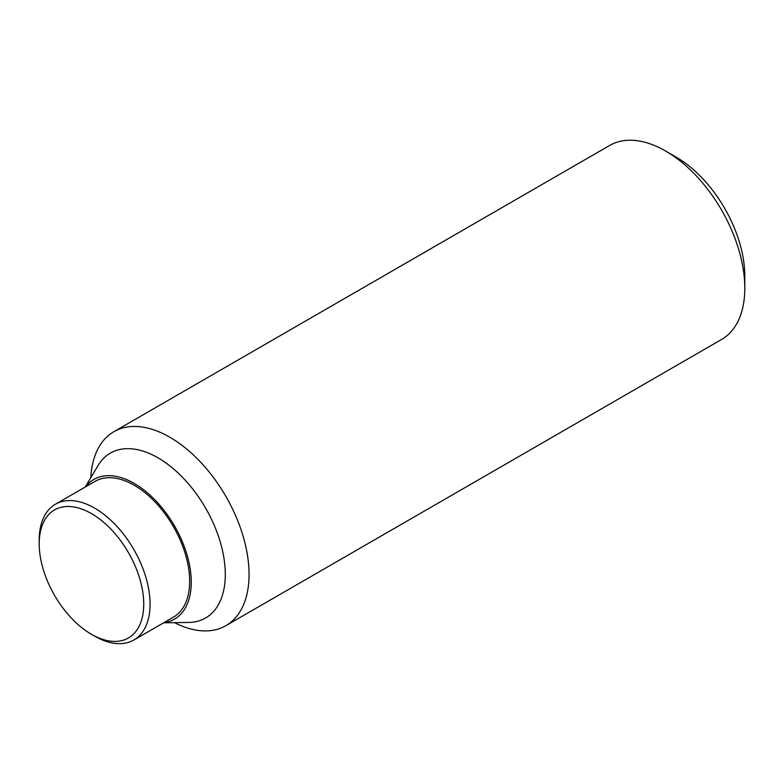 <?xml version="1.0" encoding="UTF-8"?>
<svg xmlns="http://www.w3.org/2000/svg" width="784" height="784" viewBox="0 0 784 784"><rect width="100%" height="100%" fill="white"/><g stroke="black" fill="none" stroke-linecap="round" stroke-linejoin="round"><path stroke-width="1.18" d="M744.8 288.198L744.8 276.027A97.089 56.056 -120 0 0 676.151 157.114A97.089 56.056 -120 0 0 676.141 157.114L665.606 151.028A111.994 64.66 60 0 1 744.8 288.198A111.994 64.66 60 0 1 721.603 339.462L225.861 625.681A111.994 64.66 60 0 1 174.509 622.653M90.807 477.681A111.994 64.66 60 0 1 113.866 431.7A111.994 64.66 60 0 1 200.175 461.698A111.994 64.66 60 0 1 249.057 574.407A111.994 64.66 60 0 1 225.861 625.681M85.221 487.031L98.098 465.49A95.197 54.958 60 0 1 173.793 469.116A95.197 54.958 60 0 1 225.302 574.407A95.197 54.958 60 0 1 188.709 622.437L163.621 622.819M85.593 486.815A80.634 46.56 60 0 1 149.695 494.812A80.634 46.56 60 0 1 191.247 582.179A80.634 46.56 60 0 1 163.993 622.604M39.2 543.773L39.2 540.117A78.4 45.266 60 0 1 55.439 504.23A78.4 45.266 60 0 1 115.846 525.231A78.4 45.266 60 0 1 150.067 604.131A78.4 45.266 60 0 1 133.829 640.018A78.4 45.266 60 0 1 94.629 636.128L91.463 634.305A73.912 42.679 60 0 1 39.2 543.773A73.912 42.679 60 0 1 91.463 513.598A73.912 42.679 60 0 1 143.737 604.131A73.912 42.679 60 0 1 91.463 634.305M55.439 504.23L95.031 481.366A78.4 45.266 60 0 1 155.448 502.368A78.4 45.266 60 0 1 189.669 581.267A78.4 45.266 60 0 1 173.431 617.155L133.829 640.018M113.866 431.7L609.609 145.481A111.994 64.66 60 0 1 665.606 151.028"/></g></svg>
